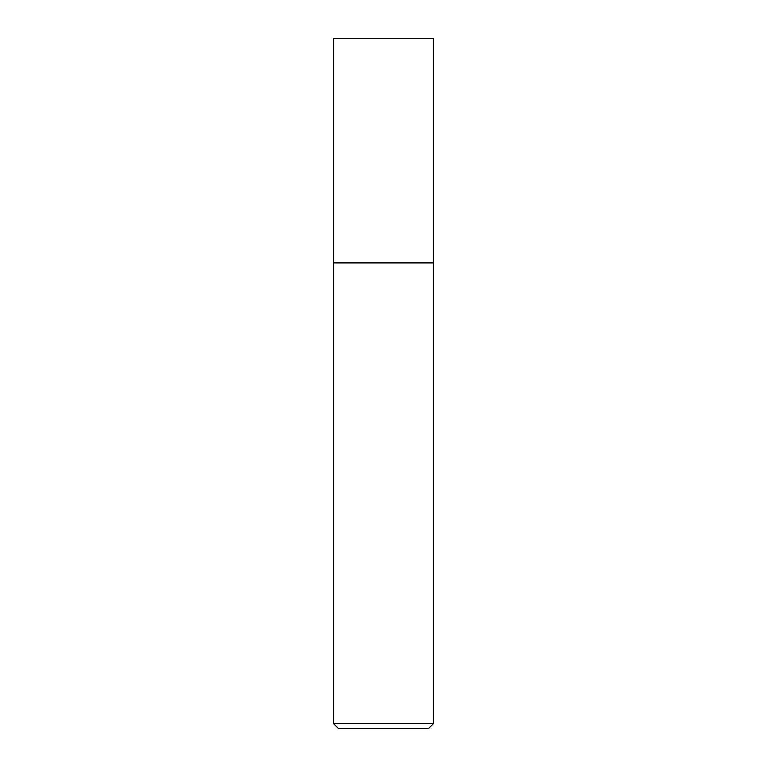 <?xml version="1.0" encoding="UTF-8"?>
<svg xmlns="http://www.w3.org/2000/svg" width="767" height="767" viewBox="0 0 767 767"><rect width="100%" height="100%" fill="white"/><g stroke="black" fill="none" stroke-linecap="round" stroke-linejoin="round"><path stroke-width="1.15" d="M333.597 723.664L338.592 728.65L428.408 728.65L433.403 723.664L333.597 723.664L333.597 262.908L433.403 262.908L433.403 38.35L433.403 262.908L333.597 262.908L333.597 38.35L433.403 38.35M433.403 723.664L433.403 262.908"/></g></svg>
